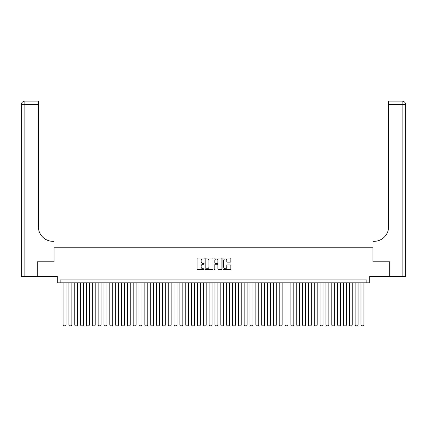 <?xml version="1.0" encoding="UTF-8"?>
<svg xmlns="http://www.w3.org/2000/svg" width="427" height="427" viewBox="0 0 427 427"><rect width="100%" height="100%" fill="white"/><g stroke="black" fill="none" stroke-linecap="round" stroke-linejoin="round"><path stroke-width="0.64" d="M204.154 258.49A0.4 0.4 0 0 0 203.754 258.089L197.658 258.089A0.571 0.571 0 0 0 197.087 258.661L197.087 268.983A0.571 0.571 0 0 0 197.658 269.554L203.754 269.554A0.4 0.4 0 0 0 204.154 269.154A0.4 0.4 0 0 0 203.754 268.754L202.964 268.754A1.836 1.836 0 0 1 201.128 266.918L201.128 266.058A1.836 1.836 0 0 1 202.964 264.222L203.754 264.222A0.4 0.4 0 0 0 204.154 263.822A0.4 0.4 0 0 0 203.754 263.422L202.964 263.422A1.836 1.836 0 0 1 201.128 261.586L201.128 260.726A1.836 1.836 0 0 1 202.964 258.89L203.754 258.89A0.4 0.4 0 0 0 204.154 258.49M230.254 262.13A0.571 0.571 0 0 0 230.831 261.559L230.831 258.661A0.571 0.571 0 0 0 230.254 258.089L223.492 258.089A0.571 0.571 0 0 0 222.915 258.661L222.915 268.983A0.571 0.571 0 0 0 223.492 269.554L230.254 269.554A0.571 0.571 0 0 0 230.831 268.983L230.831 265.487A0.571 0.571 0 0 0 230.254 264.911L227.361 264.911A0.571 0.571 0 0 0 226.79 265.487L226.79 267.222A1.532 1.532 0 0 1 225.253 268.754A1.532 1.532 0 0 1 223.721 267.222L223.721 260.427A1.532 1.532 0 0 1 225.253 258.89A1.532 1.532 0 0 1 226.79 260.427L226.79 261.559A0.571 0.571 0 0 0 227.361 262.13L230.254 262.13M366.836 282.807L369.755 282.807L369.755 276.381L389.76 276.381L389.76 261.778L372.968 261.778L372.968 247.761L54.032 247.761L54.032 261.778L37.24 261.778L37.24 276.381L57.245 276.381L57.245 282.807L366.836 282.807L366.836 279.888L60.164 279.888L60.164 282.807M212.998 258.661A0.571 0.571 0 0 0 212.427 258.089L205.659 258.089A0.571 0.571 0 0 0 205.088 258.661L205.088 268.983A0.571 0.571 0 0 0 205.659 269.554L212.427 269.554A0.571 0.571 0 0 0 212.998 268.983L212.998 258.661M214.573 258.089L221.341 258.089A0.571 0.571 0 0 1 221.912 258.661L221.912 268.983A0.571 0.571 0 0 1 221.341 269.554L218.448 269.554A0.571 0.571 0 0 1 217.871 268.983L217.871 264.799A0.571 0.571 0 0 0 217.3 264.222L215.379 264.222A0.571 0.571 0 0 0 214.802 264.799L214.802 269.154A0.4 0.4 0 0 1 214.402 269.554A0.4 0.4 0 0 1 214.002 269.154L214.002 258.661A0.571 0.571 0 0 1 214.573 258.089M206.289 258.89A0.4 0.4 0 0 0 205.889 259.296L205.889 268.353A0.4 0.4 0 0 0 206.289 268.754L207.122 268.754A1.836 1.836 0 0 0 208.958 266.918L208.958 260.726A1.836 1.836 0 0 0 207.122 258.89L206.289 258.89M217.871 260.454A1.532 1.532 0 0 0 216.34 258.922A1.532 1.532 0 0 0 214.802 260.454L214.802 262.851A0.571 0.571 0 0 0 215.379 263.422L217.3 263.422A0.571 0.571 0 0 0 217.871 262.851L217.871 260.454M66.009 282.807L66.009 325.096L63.084 325.096L63.084 282.807M66.009 325.096L65.571 325.86L63.527 325.86L63.084 325.096M37.064 261.778L53.973 261.778L53.973 241.335L52.98 241.335A14.603 14.603 0 0 1 38.377 226.732L38.377 104.647L24.857 104.647L24.857 276.381L37.064 276.381L37.064 261.778M24.857 276.381L21.35 276.381L21.35 104.647A3.507 3.507 0 0 1 24.857 101.14L38.377 101.14L38.377 104.647M52.98 241.335A14.603 14.603 0 0 1 38.377 226.732M24.857 101.14A3.507 3.507 0 0 0 21.35 104.647L24.857 104.647L24.857 101.14M389.936 261.778L373.027 261.778L373.027 241.335L374.02 241.335A14.603 14.603 0 0 0 388.623 226.732L388.623 101.14L402.143 101.14A3.507 3.507 0 0 1 405.65 104.647L405.65 276.381L389.936 276.381L389.936 261.778M374.02 241.335A14.603 14.603 0 0 0 388.623 226.732M71.848 282.807L71.848 325.096L68.928 325.096L68.928 282.807M71.848 325.096L71.41 325.86L69.366 325.86L68.928 325.096M77.687 282.807L77.687 325.096L74.768 325.096L74.768 282.807M77.687 325.096L77.25 325.86L75.205 325.86L74.768 325.096M83.532 282.807L83.532 325.096L80.612 325.096L80.612 282.807M83.532 325.096L83.094 325.86L81.05 325.86L80.612 325.096M89.371 282.807L89.371 325.096L86.451 325.096L86.451 282.807M89.371 325.096L88.933 325.86L86.889 325.86L86.451 325.096M95.216 282.807L95.216 325.096L92.291 325.096L92.291 282.807M95.216 325.096L94.773 325.86L92.728 325.86L92.291 325.096M101.055 282.807L101.055 325.096L98.135 325.096L98.135 282.807M101.055 325.096L100.617 325.86L98.573 325.86L98.135 325.096M106.894 282.807L106.894 325.096L103.974 325.096L103.974 282.807M106.894 325.096L106.456 325.86L104.412 325.86L103.974 325.096M112.739 282.807L112.739 325.096L109.819 325.096L109.819 282.807M112.739 325.096L112.301 325.86L110.257 325.86L109.819 325.096M118.578 282.807L118.578 325.096L115.658 325.096L115.658 282.807M118.578 325.096L118.14 325.86L116.096 325.86L115.658 325.096M124.422 282.807L124.422 325.096L121.498 325.096L121.498 282.807M124.422 325.096L123.979 325.86L121.935 325.86L121.498 325.096M130.262 282.807L130.262 325.096L127.342 325.096L127.342 282.807M130.262 325.096L129.824 325.86L127.78 325.86L127.342 325.096M136.101 282.807L136.101 325.096L133.181 325.096L133.181 282.807M136.101 325.096L135.663 325.86L133.619 325.86L133.181 325.096M141.945 282.807L141.945 325.096L139.026 325.096L139.026 282.807M141.945 325.096L141.508 325.86L139.464 325.86L139.026 325.096M147.785 282.807L147.785 325.096L144.865 325.096L144.865 282.807M147.785 325.096L147.347 325.86L145.303 325.86L144.865 325.096M153.624 282.807L153.624 325.096L150.704 325.096L150.704 282.807M153.624 325.096L153.186 325.86L151.142 325.86L150.704 325.096M159.468 282.807L159.468 325.096L156.549 325.096L156.549 282.807M159.468 325.096L159.031 325.86L156.987 325.86L156.549 325.096M165.308 282.807L165.308 325.096L162.388 325.096L162.388 282.807M165.308 325.096L164.87 325.86L162.826 325.86L162.388 325.096M171.152 282.807L171.152 325.096L168.227 325.096L168.227 282.807M171.152 325.096L170.715 325.86L168.67 325.86L168.227 325.096M176.992 282.807L176.992 325.096L174.072 325.096L174.072 282.807M176.992 325.096L176.554 325.86L174.51 325.86L174.072 325.096M182.831 282.807L182.831 325.096L179.911 325.096L179.911 282.807M182.831 325.096L182.393 325.86L180.349 325.86L179.911 325.096M188.675 282.807L188.675 325.096L185.756 325.096L185.756 282.807M188.675 325.096L188.238 325.86L186.193 325.86L185.756 325.096M194.515 282.807L194.515 325.096L191.595 325.096L191.595 282.807M194.515 325.096L194.077 325.86L192.033 325.86L191.595 325.096M200.359 282.807L200.359 325.096L197.434 325.096L197.434 282.807M200.359 325.096L199.921 325.86L197.877 325.86L197.434 325.096M206.198 282.807L206.198 325.096L203.279 325.096L203.279 282.807M206.198 325.096L205.761 325.86L203.716 325.86L203.279 325.096M212.038 282.807L212.038 325.096L209.118 325.096L209.118 282.807M212.038 325.096L211.6 325.86L209.556 325.86L209.118 325.096M217.882 282.807L217.882 325.096L214.962 325.096L214.962 282.807M217.882 325.096L217.444 325.86L215.4 325.86L214.962 325.096M223.721 282.807L223.721 325.096L220.802 325.096L220.802 282.807M223.721 325.096L223.284 325.86L221.239 325.86L220.802 325.096M229.566 282.807L229.566 325.096L226.641 325.096L226.641 282.807M229.566 325.096L229.123 325.86L227.079 325.86L226.641 325.096M235.405 282.807L235.405 325.096L232.485 325.096L232.485 282.807M235.405 325.096L234.967 325.86L232.923 325.86L232.485 325.096M241.244 282.807L241.244 325.096L238.325 325.096L238.325 282.807M241.244 325.096L240.807 325.86L238.762 325.86L238.325 325.096M247.089 282.807L247.089 325.096L244.169 325.096L244.169 282.807M247.089 325.096L246.651 325.86L244.607 325.86L244.169 325.096M252.928 282.807L252.928 325.096L250.008 325.096L250.008 282.807M252.928 325.096L252.49 325.86L250.446 325.86L250.008 325.096M258.773 282.807L258.773 325.096L255.848 325.096L255.848 282.807M258.773 325.096L258.33 325.86L256.285 325.86L255.848 325.096M264.612 282.807L264.612 325.096L261.692 325.096L261.692 282.807M264.612 325.096L264.174 325.86L262.13 325.86L261.692 325.096M270.451 282.807L270.451 325.096L267.532 325.096L267.532 282.807M270.451 325.096L270.013 325.86L267.969 325.86L267.532 325.096M276.296 282.807L276.296 325.096L273.376 325.096L273.376 282.807M276.296 325.096L275.858 325.86L273.814 325.86L273.376 325.096M282.135 282.807L282.135 325.096L279.215 325.096L279.215 282.807M282.135 325.096L281.697 325.86L279.653 325.86L279.215 325.096M287.974 282.807L287.974 325.096L285.055 325.096L285.055 282.807M287.974 325.096L287.536 325.86L285.492 325.86L285.055 325.096M293.819 282.807L293.819 325.096L290.899 325.096L290.899 282.807M293.819 325.096L293.381 325.86L291.337 325.86L290.899 325.096M299.658 282.807L299.658 325.096L296.738 325.096L296.738 282.807M299.658 325.096L299.22 325.86L297.176 325.86L296.738 325.096M305.502 282.807L305.502 325.096L302.578 325.096L302.578 282.807M305.502 325.096L305.065 325.86L303.021 325.86L302.578 325.096M311.342 282.807L311.342 325.096L308.422 325.096L308.422 282.807M311.342 325.096L310.904 325.86L308.86 325.86L308.422 325.096M317.181 282.807L317.181 325.096L314.261 325.096L314.261 282.807M317.181 325.096L316.743 325.86L314.699 325.86L314.261 325.096M323.025 282.807L323.025 325.096L320.106 325.096L320.106 282.807M323.025 325.096L322.588 325.86L320.544 325.86L320.106 325.096M328.865 282.807L328.865 325.096L325.945 325.096L325.945 282.807M328.865 325.096L328.427 325.86L326.383 325.86L325.945 325.096M334.709 282.807L334.709 325.096L331.784 325.096L331.784 282.807M334.709 325.096L334.272 325.86L332.227 325.86L331.784 325.096M340.549 282.807L340.549 325.096L337.629 325.096L337.629 282.807M340.549 325.096L340.111 325.86L338.067 325.86L337.629 325.096M346.388 282.807L346.388 325.096L343.468 325.096L343.468 282.807M346.388 325.096L345.95 325.86L343.906 325.86L343.468 325.096M352.232 282.807L352.232 325.096L349.313 325.096L349.313 282.807M352.232 325.096L351.795 325.86L349.75 325.86L349.313 325.096M358.072 282.807L358.072 325.096L355.152 325.096L355.152 282.807M358.072 325.096L357.634 325.86L355.59 325.86L355.152 325.096M363.916 282.807L363.916 325.096L360.991 325.096L360.991 282.807M363.916 325.096L363.473 325.86L361.429 325.86L360.991 325.096M402.143 276.381L402.143 104.647L388.623 104.647M402.143 101.14L402.143 104.647L405.65 104.647"/></g></svg>
